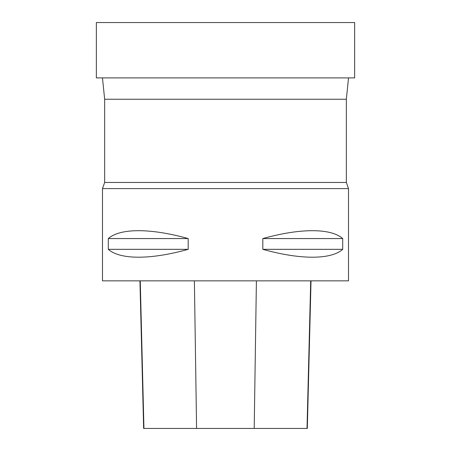 <?xml version="1.0" encoding="UTF-8"?>
<svg xmlns="http://www.w3.org/2000/svg" width="451" height="451" viewBox="0 0 451 451"><rect width="100%" height="100%" fill="white"/><g stroke="black" fill="none" stroke-linecap="round" stroke-linejoin="round"><path stroke-width="0.68" d="M346.34 99.248L346.34 182.452L104.66 182.452L104.66 99.248L346.34 99.248L348.533 77.899M104.66 99.248L102.467 77.899M104.66 182.452L102.501 188.603L348.499 188.603L346.34 182.452M348.499 188.603L348.499 280.849L102.501 280.849L102.501 188.603M342.704 238.568L342.704 249.33C330.966 259.832 300.276 259.832 262.809 249.33L262.809 238.568C300.276 228.065 330.966 228.065 342.704 238.568L262.809 238.568M188.191 238.568L188.191 249.33C150.724 259.832 120.034 259.832 108.296 249.33L108.296 238.568C120.034 228.065 150.724 228.065 188.191 238.568L108.296 238.568M139.94 280.849L143.643 428.45L307.317 428.45L311.027 280.849M108.296 249.33L188.191 249.33M262.809 249.33L342.704 249.33M96.351 77.899L354.649 77.899L354.649 22.55L96.351 22.55L96.351 77.899M143.942 428.45L140.255 280.849M196.585 428.45L194.387 280.849M254.206 428.45L256.405 280.849M307.024 428.45L310.705 280.849"/></g></svg>
